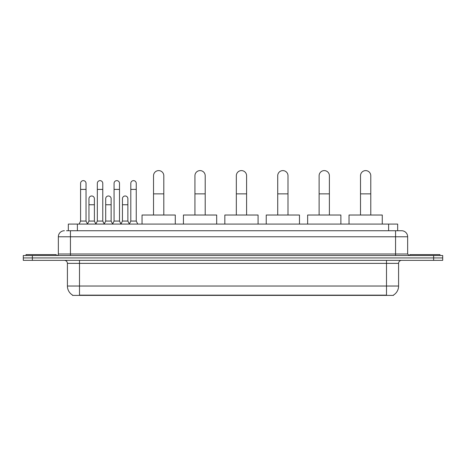 <?xml version="1.0" encoding="UTF-8"?>
<svg xmlns="http://www.w3.org/2000/svg" width="466" height="466" viewBox="0 0 466 466"><rect width="100%" height="100%" fill="white"/><g stroke="black" fill="none" stroke-linecap="round" stroke-linejoin="round"><path stroke-width="0.7" d="M68.327 230.734L68.327 224.088L397.673 224.088L397.673 230.734M393.45 295.1L393.45 295.397L72.55 295.397L72.55 295.1M72.644 295.153A10.578 10.578 0 0 1 67.413 286.031L79.5 286.031L79.5 295.153L386.5 295.153L386.5 286.031L398.587 286.031L398.587 263.366A3.023 3.023 0 0 1 401.605 260.348M67.413 286.031L67.413 263.366C67.238 261.531 66.23 260.523 64.395 260.348M393.356 295.153A10.578 10.578 0 0 0 398.587 286.031M32.364 255.514L442.7 255.514L442.7 257.931L23.3 257.931L23.3 260.348L32.364 260.348L32.364 257.931L23.3 257.931L23.3 255.514L32.364 255.514L32.364 257.931L442.7 257.931L442.7 260.348L32.364 260.348M66.65 230.734L401.605 230.734A6.041 6.041 0 0 1 407.651 236.775L407.651 253.999L409.16 255.514M66.51 230.734L70.436 230.734L70.436 236.775L58.349 236.775L58.349 253.999A1.509 1.509 0 0 1 56.84 255.514M64.395 230.734A6.041 6.041 0 0 0 58.349 236.775M407.651 236.775L395.564 236.775L395.564 230.734L401.605 230.734M56.235 255.514L56.235 254.605L26.02 254.605L26.02 255.514M439.98 255.514L439.98 254.605L409.765 254.605L409.765 255.514M153.53 215.024L153.53 175.74A5.138 5.138 0 0 1 158.667 170.603A5.138 5.138 0 0 1 163.805 175.74A5.138 5.138 0 0 0 158.667 170.603M163.805 215.024L163.805 175.74M175.286 224.088L175.286 215.024L142.048 215.024L142.048 224.088M194.928 215.024L194.928 175.74A5.138 5.138 0 0 1 200.065 170.603A5.138 5.138 0 0 1 205.203 175.74A5.138 5.138 0 0 0 200.065 170.603M205.203 215.024L205.203 175.74M216.684 224.088L216.684 215.024L183.447 215.024L183.447 224.088M236.326 215.024L236.326 175.74A5.138 5.138 0 0 1 241.458 170.603A5.138 5.138 0 0 1 246.596 175.74A5.138 5.138 0 0 0 241.458 170.603M246.596 215.024L246.596 175.74M258.077 224.088L258.077 215.024L224.839 215.024L224.839 224.088M277.719 215.024L277.719 175.74A5.138 5.138 0 0 1 282.856 170.603A5.138 5.138 0 0 1 287.994 175.74A5.138 5.138 0 0 0 282.856 170.603M287.994 215.024L287.994 175.74M299.475 224.088L299.475 215.024L266.237 215.024L266.237 224.088M319.117 215.024L319.117 175.74A5.138 5.138 0 0 1 324.254 170.603A5.138 5.138 0 0 1 329.392 175.74A5.138 5.138 0 0 0 324.254 170.603M329.392 215.024L329.392 175.74M340.873 224.088L340.873 215.024L307.636 215.024L307.636 224.088M360.509 215.024L360.509 175.74A5.138 5.138 0 0 1 365.647 170.603A5.138 5.138 0 0 1 370.785 175.74A5.138 5.138 0 0 0 365.647 170.603M370.785 215.024L370.785 175.74M382.266 224.088L382.266 215.024L349.028 215.024L349.028 224.088M79.08 224.088L80.589 221.065L86.029 221.065L87.538 224.088M86.029 221.065L86.029 183.354A2.72 2.72 0 0 0 83.309 180.633A2.72 2.72 0 0 1 83.478 180.639M80.589 221.065L80.589 189.4L86.029 189.4M80.589 189.4L80.589 183.354A2.72 2.72 0 0 1 83.309 180.633M95.821 224.088L97.33 221.065L102.77 221.065L104.279 224.088M102.77 221.065L102.77 183.354A2.72 2.72 0 0 0 100.05 180.633A2.72 2.72 0 0 1 100.219 180.639M97.33 221.065L97.33 189.4L102.77 189.4M97.33 189.4L97.33 183.354A2.72 2.72 0 0 1 100.05 180.633M112.556 224.088L114.071 221.065L119.506 221.065L121.02 224.088M119.506 221.065L119.506 183.354A2.72 2.72 0 0 0 116.791 180.633A2.72 2.72 0 0 1 116.96 180.639M114.071 221.065L114.071 189.4L119.506 189.4M114.071 189.4L114.071 183.354A2.72 2.72 0 0 1 116.791 180.633M129.298 224.088L130.806 221.065L136.247 221.065L137.761 224.088M136.247 221.065L136.247 183.354A2.72 2.72 0 0 0 133.526 180.633A2.72 2.72 0 0 1 133.701 180.639M130.806 221.065L130.806 189.4L136.247 189.4M130.806 189.4L130.806 183.354A2.72 2.72 0 0 1 133.526 180.633M87.492 223.995L88.959 221.065L94.4 221.065L95.862 223.995M94.4 221.065L94.4 198.702A2.72 2.72 0 0 0 91.849 195.988A2.72 2.72 0 0 1 94.4 198.702M88.959 221.065L88.959 204.749L94.4 204.749M88.959 204.749L88.959 198.702A2.72 2.72 0 0 1 91.849 195.988M104.233 223.995L105.7 221.065L111.141 221.065L112.603 223.995M111.141 221.065L111.141 198.702A2.72 2.72 0 0 0 108.59 195.988A2.72 2.72 0 0 1 111.141 198.702M105.7 221.065L105.7 204.749L111.141 204.749M105.7 204.749L105.7 198.702A2.72 2.72 0 0 1 108.59 195.988M120.974 223.995L122.441 221.065L127.876 221.065L129.344 223.995M127.876 221.065L127.876 198.702A2.72 2.72 0 0 0 125.331 195.988A2.72 2.72 0 0 1 127.876 198.702M122.441 221.065L122.441 204.749L127.876 204.749M122.441 204.749L122.441 198.702A2.72 2.72 0 0 1 125.331 195.988M385.289 295.397L385.289 295.1M80.711 295.397L80.711 295.1M77.391 230.734L77.391 224.088M388.609 230.734L388.609 224.088M386.5 260.348L386.5 263.366L67.413 263.366M398.587 263.366L386.5 263.366L386.5 286.031L79.5 286.031L79.5 260.348M433.636 260.348L433.636 255.514M70.436 255.514L70.436 253.999L407.651 253.999M58.349 253.999L70.436 253.999L70.436 236.775L395.564 236.775L395.564 255.514M153.53 193.868L163.805 193.868M194.928 193.868L205.203 193.868M236.326 193.868L246.596 193.868M277.719 193.868L287.994 193.868M319.117 193.868L329.392 193.868M360.509 193.868L370.785 193.868"/></g></svg>
